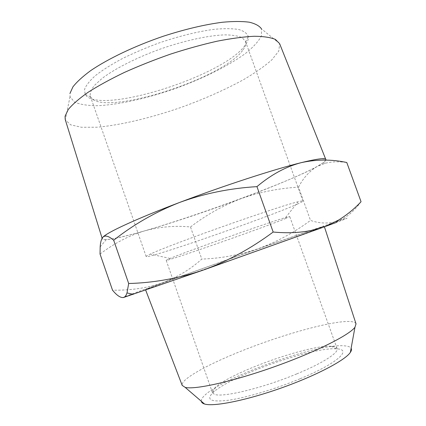 <?xml version="1.0" encoding="UTF-8"?>
<svg xmlns="http://www.w3.org/2000/svg" width="426" height="426" viewBox="0 0 426 426"><rect width="100%" height="100%" fill="white"/><g stroke="black" fill="none" stroke-linecap="round" stroke-linejoin="round"><path stroke-width="0.32" stroke-dasharray="2.13 1.6" d="M296.725 373.916C322.849 363.186 339.048 352.547 337.078 348.537C336.588 347.291 334.836 346.556 331.827 346.333L331.29 346.295C309.042 344.597 231.76 371.962 215.54 387.282C213.059 389.518 212.026 391.313 212.452 392.671L214.283 394.236C221.355 398.006 262.464 388.262 296.725 373.916M299.989 378.815C275.382 389.05 245.951 397.788 228.299 400.275C210.673 402.309 205.62 399.716 213.138 392.495C230.658 375.78 312.301 346.87 336.433 348.835C352.659 349.171 337.866 363.197 299.989 378.815M201.365 401.297C199.096 386.403 313.376 342.76 344.437 345.837C348.015 346.082 350.241 346.897 351.12 348.266M285.963 218.368C265.158 227.09 166.06 261.846 166.188 260.307L170.038 258.465C185.278 251.942 269.631 222.068 285.58 217.553L289.733 216.557L285.963 218.368M356.019 323.835C355.311 322.221 352.574 321.433 347.802 321.476C328.824 321.598 282.507 334.735 243.794 350.087C208.889 363.783 180.198 379.358 182.184 385.392M297.667 203.963C270.009 216.605 147.343 259.327 146.166 256.537C146.059 256.25 147.455 255.435 150.357 254.088C167.833 245.408 279.078 206.014 298.125 201.764C301.225 200.981 302.827 200.737 302.923 201.029C302.977 201.386 301.225 202.366 297.667 203.963M213.027 264.865C176.492 277.88 145.053 289.318 145.468 289.558L163.999 283.46L235.099 258.593L292.14 238.214L324.245 226.249C324.303 225.684 263.619 246.824 213.027 264.865M242.522 50.577C221.557 79.619 101.569 117.294 90.669 96.979L90.312 96.175C89.827 93.182 91.212 89.593 94.471 85.397L101.979 78.501C114.834 68.682 136.624 57.601 160.836 48.873C185.14 40.422 209.049 35.321 225.216 34.857C232.639 34.991 238.288 35.933 242.16 37.69L245.408 41.253L245.637 42.105C246.047 44.549 245.009 47.371 242.522 50.577M123.46 297.524C118.412 298.951 136.07 292.369 162.876 282.683L258.177 248.725L337.12 221.334C350.55 216.834 350.417 217.159 336.721 222.297M244.891 45.651C222.574 76.648 97.442 115.888 85.12 94.311L84.593 89.284C86.132 85.243 89.795 80.636 95.584 75.461C102.581 70.056 111.367 64.502 121.958 58.799C133.375 53.154 145.644 47.904 158.77 43.047C179.112 36.114 197.595 31.54 214.214 29.319C224.246 28.404 232.447 28.467 238.826 29.522C244.018 31.098 247.171 33.436 248.267 36.54C248.662 39.187 247.538 42.227 244.891 45.651M361.051 201.722C353.687 211.77 345.71 218.309 337.12 221.334C328.377 223.847 319.505 223.543 310.511 220.418C294.094 232.537 276.65 241.973 258.177 248.725C239.55 254.988 220.759 258.438 201.796 259.077C190.795 269.051 177.823 276.916 162.876 282.683C147.715 287.971 130.926 290.468 112.517 290.175M279.589 43.585L261.495 28.883L261.468 35.832C258.657 41.231 253.39 47.057 245.664 53.303C228.538 65.913 202.627 78.698 174.932 88.683C147.124 98.353 118.945 104.721 97.698 105.701C87.761 105.707 80.003 104.498 74.422 102.07L70.029 96.686L69.965 93.448M100.041 254.04C114.525 243.134 129.44 235.392 144.781 230.817C160.256 226.728 175.491 225.45 190.497 226.978L201.796 259.077M190.497 226.978C205.534 215.332 222.186 205.966 240.44 198.878C258.88 192.259 278.247 188.351 298.535 187.147L310.511 220.418M298.535 187.147C303.126 178.095 309.367 171.183 317.253 166.412L325.459 163.185C331.753 161.635 338.862 161.406 346.78 162.503M70.029 96.686L65.306 119.786L70.604 124.818L81.462 127.257L96.782 127.23C120.318 125.276 151.086 117.848 181.508 107.251C204.618 98.869 225.445 89.593 243.976 79.428C255.36 72.713 264.647 66.184 271.847 59.842L278.753 51.109L279.701 43.867M325.874 160.117L323.238 162.748L317.253 166.412C302.801 174.346 272.965 186.785 240.44 198.878C205.982 211.653 174.101 222.297 144.781 230.817C126.437 236.084 113.609 239.002 106.287 239.577C102.607 239.79 101.404 239.082 102.682 237.452L102.772 237.341M102.746 237.431L102.272 238.773C109.86 248.172 325.874 171.678 325.853 159.601C324.91 158.706 321.587 158.664 315.874 159.484C308.743 160.831 299.308 163.099 287.571 166.289C268.502 171.705 244.678 179.277 219.262 188.058C193.17 197.227 169.521 206.141 148.307 214.789C135.447 220.178 124.802 224.917 116.383 229.007C109.391 232.644 104.844 235.45 102.746 237.431M215.54 387.282L213.138 392.495M331.29 346.295L336.433 348.835M337.078 348.537L289.733 216.557M212.452 392.671L166.188 260.307M285.58 217.553L298.125 201.764M170.038 258.465L150.357 254.088M324.431 226.829L324.245 226.249M145.687 290.127L145.468 289.558M302.923 201.029L245.408 41.253M146.166 256.537L90.312 96.175M245.637 42.105L248.267 36.54M90.669 96.979L85.12 94.311M106.287 239.577L100.179 246.878M323.238 162.748L325.459 163.185M102.118 238.272L102.272 238.773M325.72 159.26L325.853 159.601"/><path stroke-width="0.64" d="M351.12 348.266C351.759 349.32 351.509 350.683 350.374 352.361C345.3 360.22 316.044 375.689 280.958 388.097C245.882 400.536 213.415 406.921 204.523 404.008C202.584 403.422 201.53 402.517 201.365 401.297M182.184 385.392L185.145 387.367C194.448 389.96 232.042 381.749 273.508 367.052C314.984 352.382 349.363 335.102 354.964 327.232L356.019 323.835M338.414 220.162L336.721 222.297L324.287 226.882L203.159 270.121L123.46 297.524C124.956 297.082 126.139 295.548 127.001 292.928L128.679 283.503C153.573 282.869 178.398 278.407 203.159 270.121C227.724 261.17 251.063 248.475 273.167 232.037C292.385 233.831 309.425 232.111 324.287 226.882L338.409 220.162C346.876 214.965 354.421 208.82 361.051 201.722L346.78 162.503C331.737 159.233 316.518 159.292 301.123 162.679C285.899 166.662 271.176 174.649 256.947 186.631C229.662 188.287 203.809 193.585 179.383 202.531C155.213 212.105 133.317 224.672 113.689 240.243C108.582 235.871 104.913 234.939 102.682 237.452C101.266 239.321 100.435 242.463 100.179 246.878L100.041 254.04L112.517 290.175C116.841 295.463 120.489 297.912 123.46 297.524M69.965 93.448L72.91 86.893C76.776 81.93 82.687 76.515 90.631 70.663C108.097 58.729 134.84 45.949 163.334 36.226C185.124 29.186 204.837 24.527 222.457 22.253C233.198 21.268 242.154 21.252 249.332 22.205C255.371 23.67 259.423 25.895 261.495 28.883M128.679 283.503L113.689 240.243M273.167 232.037L256.947 186.631M325.72 159.26L279.589 43.585L275.43 39.437C270.574 37.403 263.481 36.343 254.141 36.263C243.576 36.806 231.249 38.447 217.164 41.189C202.313 44.554 186.796 48.857 170.613 54.086C154.441 59.746 138.998 65.881 124.275 72.484C110.355 79.193 98.278 85.807 88.049 92.32C79.108 98.614 72.5 104.354 68.229 109.541L65.061 116.261L65.215 119.498M102.772 237.341C106.282 232.804 135.729 219.044 179.383 202.531C222.984 185.949 274.429 169.218 301.123 162.679C318.648 158.419 326.896 157.567 325.874 160.117M350.374 352.361L354.964 327.232M204.523 404.008L185.145 387.367M356.072 324.005L324.431 226.829M182.253 385.562L145.687 290.127M133.285 294.339L127.001 292.928M65.306 119.786L102.118 238.272"/></g></svg>
